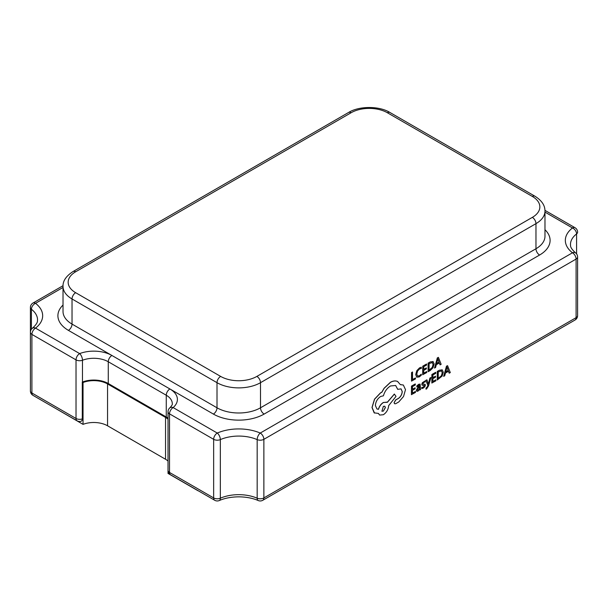 <?xml version="1.0" encoding="UTF-8"?>
<svg xmlns="http://www.w3.org/2000/svg" width="608" height="608" viewBox="0 0 608 608"><rect width="100%" height="100%" fill="white"/><g stroke="black" fill="none" stroke-linecap="round" stroke-linejoin="round"><path stroke-width="0.91" d="M430.95 377.53L429.993 378.077L428.389 384.058L426.93 379.818L425.896 380.403L427.926 385.32L427.515 386.658L426.041 388.231L426.033 389.188L426.626 388.93L428.518 385.913L430.95 377.53L429.917 378.032L428.336 384.005M426.93 379.818L425.82 380.365L427.85 385.274L427.439 386.62L425.965 388.193L426.033 389.188M420.067 384.089L418.631 384.317L416.814 385.92L416.883 387L419.353 385.153M419.581 389.234L419.649 390.04L420.569 389.515L420.098 384.104L418.707 384.362L416.89 385.958L416.883 387M419.315 385.138L419.596 386.126L418.038 387.266L416.275 390.252L416.792 391.332L418.008 391.119L419.657 389.097L419.649 390.04M415.462 391.453L412.452 393.171L412.467 390.298L415.104 388.793L415.112 387.813L412.475 389.318L412.49 386.582L415.332 384.963L415.272 383.937L411.472 386.103L411.418 394.645L415.454 392.426L415.462 391.453L412.452 393.087M415.112 387.813L412.475 389.234M421.336 367.27L419.588 367.916L416.875 370.713L415.788 374.642L416.716 377.188L419.239 376.914L421.283 375.25L421.291 374.194L419.383 375.85L417.498 376.033L416.792 374.004L417.582 370.994L419.596 368.904L421.329 368.425L421.26 367.232L419.52 367.87L416.799 370.675L415.72 374.596L416.731 377.196M421.291 374.194L419.315 375.812L417.422 375.987M415.469 377.948L412.536 379.62L412.505 372.005L411.555 372.552L411.502 381.094L415.462 378.921L415.469 377.948L412.536 379.536M426.732 371.541L423.715 373.251L423.73 370.378L426.368 368.881L426.375 367.901L423.738 369.398L423.753 366.67L426.603 365.051L426.535 364.025L422.742 366.183L422.689 374.726L426.725 372.514L426.732 371.541L423.715 373.168M426.375 367.901L423.738 369.314M433.154 361.578L430.198 361.935L428.093 363.136L428.116 371.716L430.145 370.568L433.01 367.741L434.142 363.926L433.048 361.524L430.274 361.98L428.169 363.174L428.116 371.716M439.326 363.014L440.032 364.853L441.157 364.298L438.406 357.352L437.388 357.93L434.522 368.068L435.579 367.475L436.301 364.732L439.371 362.984L440.108 364.891M438.406 357.352L437.312 357.892L434.522 368.068M424.133 385.274L424.369 385.723L423.274 387.167L421.754 387.44L421.754 388.55L423.252 388.132L424.787 386.779L425.387 385.122L425.038 384.256L422.932 384.119M425.083 384.286L423.008 384.165L422.811 383.709L423.822 382.318L425.159 381.991L425.091 380.912L422.385 382.668L421.785 384.302L422.165 385.206M435.875 379.833L432.866 381.55L432.881 378.678L435.518 377.173L435.526 376.2L432.888 377.697L432.904 374.961L435.754 373.342L435.685 372.316L431.885 374.482L431.832 383.025L435.875 380.806L435.875 379.833L432.866 381.467M435.526 376.2L432.888 377.614M442.305 369.877L439.348 370.234L437.243 371.435L437.266 380.015L442.16 376.033L443.293 372.218L442.198 369.824L439.417 370.28L437.319 371.473L437.266 380.015M448.468 371.306L449.183 373.152L450.308 372.59L447.549 365.651L446.53 366.229L443.673 376.367L444.729 375.767L445.451 373.031L448.522 371.283L449.259 373.19M447.549 365.651L446.462 366.183L443.673 376.367M403.309 385.016L400.345 384.59M401.022 388.862L402.184 391.514C401.987 394.349 400.718 396.644 398.384 398.4L395.709 399.859L394.075 402.671L394.6 403.75M395.61 385.48L397.708 389.34L401.06 388.877L402.26 391.56C402.055 394.394 400.794 396.69 398.453 398.438L395.785 399.904L394.144 402.709L394.63 403.773L395.656 403.727L398.749 401.964L403.53 396.522L405.506 389.644L403.347 385.031L400.368 384.644L397.564 381.459C395.519 380.578 393.148 380.874 390.458 382.356L384.157 388.307L381.832 392.289L380.631 392.852L374.581 399.198L372.081 407.52L374.52 413.068M387.288 402.291L383.367 402.466C380.965 404.016 379.316 406.288 378.419 409.275L376.899 408.941M387.038 402.124L383.443 402.511C381.041 404.054 379.392 406.326 378.488 409.321L376.937 408.964L375.379 405.521C375.706 401.652 377.469 398.635 380.661 396.469L383.428 395.8C384.644 391.476 386.992 388.2 390.488 385.966L395.648 385.495L397.776 389.386M397.837 381.604L397.495 381.414C395.443 380.532 393.08 380.836 390.389 382.31L384.081 388.261L381.763 392.244L380.555 392.814L374.513 399.16L372.005 407.482L374.163 412.847L378.412 413.417L379.673 415.074L383.367 414.717C386.559 412.543 388.314 409.526 388.649 405.658L396.013 396.378L394.334 394.045L387.296 402.283M378.358 413.432L379.635 415.051M32.961 395.344A5.122 2.956 -60 0 1 31.905 392.996A5.122 2.956 180 0 1 30.4 390.898A5.122 5.122 0 0 0 32.961 395.344L77.087 420.812A5.122 5.122 0 0 0 80.788 421.374A4.978 2.873 -120 0 0 82.293 418.912L82.293 382.075A5.122 2.956 0 0 0 82.475 382.014A20.505 11.841 180 0 1 108.277 383.519L166.265 416.997A20.505 11.841 180 0 1 168.028 418.152M544.973 229.718A35.88 20.718 180 0 1 539.592 255.033L264.13 414.071A35.88 20.718 180 0 1 213.385 414.071L169.89 388.96A25.627 14.797 180 0 1 173.151 407.58A5.122 3.488 -131.1 0 0 169.776 407.907A5.122 5.122 0 0 0 168.028 411.768L168.028 470.356A5.122 5.122 0 0 0 170.59 474.802L214.708 500.27A5.122 5.122 0 0 0 219.306 500.536C224.778 498.157 231.268 496.926 238.769 496.835C246.263 496.926 252.746 498.165 258.218 500.536A5.122 5.122 0 0 0 262.808 500.27L575.039 320.006A5.122 5.122 0 0 0 577.6 315.567A5.122 2.956 180 0 1 576.095 317.665L576.095 259.069L263.872 439.333L263.872 497.922L576.095 317.665A5.122 2.956 60 0 1 575.039 320.006M169.776 407.907C171.866 405.627 172.695 404.191 172.277 403.606A20.505 11.841 0 0 0 166.265 395.238L108.277 361.752A20.505 11.841 0 0 0 82.475 360.248A5.122 2.31 -110.9 0 0 79.648 353.598A25.627 14.797 180 0 1 111.902 355.475L68.408 330.364A35.88 20.718 180 0 1 63.027 305.049M168.028 411.768A5.122 2.956 180 0 0 169.526 413.858L169.526 472.454L213.651 497.922L213.651 439.333L169.526 413.858A5.122 2.956 120 0 1 173.151 407.58L217.269 433.056A5.122 2.508 66.7 0 1 220.339 439.607L220.339 498.203A5.122 2.508 66.7 0 1 219.306 500.536M63.027 287.44L35.522 303.316A35.88 20.718 180 0 1 35.522 328.122A5.122 2.956 -60 0 0 31.905 334.4A5.122 2.956 180 0 1 30.4 332.31A5.122 5.122 0 0 1 32.391 328.252A5.122 3.352 52.3 0 1 35.522 328.122L79.648 353.598A5.122 2.956 -60 0 0 76.023 359.875L31.905 334.4L31.905 392.996L76.023 418.471L76.023 359.875A5.122 2.956 180 0 0 82.475 360.248L82.475 382.014M576.582 253.908L576.582 233.936A5.122 2.956 180 0 0 577.6 232.165A5.122 5.122 0 0 0 575.039 227.726A5.122 2.956 -60 0 0 572.478 227.977A5.122 3.352 52.3 0 1 576.582 233.936A30.757 17.754 0 0 0 570.456 244.568C570.866 245.351 569.103 246.992 575.609 252.92A5.122 3.352 -52.3 0 0 572.478 252.791A35.88 20.718 180 0 1 572.478 227.977L544.973 212.101M53.04 406.934L83.038 424.361A19.479 11.248 180 0 1 107.555 425.79L165.543 459.268A19.479 11.248 180 0 1 168.021 461.024M82.293 382.075L83.038 382.508A19.479 11.248 180 0 1 107.555 383.937L165.543 417.415A19.479 11.248 180 0 1 168.028 419.178M168.021 431.574L168.028 431.574A19.479 11.248 180 0 1 168.021 431.574L168.021 473.427L198.018 490.747M83.038 382.508L83.038 424.361M412.581 372.05L411.555 372.552M411.631 372.59L411.578 381.132M426.611 364.063L422.742 366.183M422.811 366.229L422.758 374.771M429.111 363.614L429.073 370.204L432.341 367.452L433.147 364.526L432.349 362.573L429.111 363.614M429.073 370.12L432.265 367.414L433.071 364.481L432.28 362.535M436.605 363.599L439.082 362.186L437.882 358.735L436.605 363.599M436.635 363.5L439.006 362.148L437.806 358.697M415.34 383.982L411.472 386.103M411.548 386.141L411.494 394.683M418.616 385.274L419.672 386.164L418.106 387.304L416.351 390.29L416.792 391.332M417.536 388.755L417.552 390.23L418.251 390.1L419.262 389.036L419.664 386.984L417.536 388.755M417.286 389.667L417.552 390.23L418.182 390.062L419.186 388.991L419.596 387.03M425.159 380.958L422.454 382.706L421.853 384.347L422.112 385.16L424.437 385.768L423.343 387.212L421.754 387.44M421.83 387.486L421.823 388.588M422.955 384.134L422.811 383.709M424.209 385.32L424.369 385.723M435.754 372.362L431.885 374.482M431.961 374.52L431.908 383.063M438.262 371.914L438.224 378.503L441.492 375.752L442.29 372.818L441.499 370.872L438.262 371.914M438.224 378.419L441.416 375.714L442.221 372.78L441.423 370.834M445.755 371.891L448.233 370.485L447.024 367.034L445.755 371.891M445.786 371.792L448.157 370.439L446.956 366.996M394.41 394.09L387.357 402.336M383.336 411.099L385.396 407.573L384.796 406.235L383.367 406.364L381.908 411.236L383.336 411.099L385.32 407.527L384.765 406.212M381.87 411.213L383.268 411.061M166.265 416.997L166.265 395.238A5.122 2.956 120 0 1 169.89 388.96L111.902 355.475A5.122 2.956 -60 0 0 108.277 361.752L108.277 383.519M170.59 474.802A5.122 2.956 120 0 1 169.526 472.454A5.122 2.956 180 0 1 168.028 470.356M82.293 418.912A5.122 2.956 180 0 1 76.023 418.471A5.122 2.956 -60 0 0 77.087 420.812M262.808 500.27A5.122 2.956 60 0 0 263.872 497.922A5.122 2.956 180 0 1 257.176 498.203A30.757 17.754 180 0 0 220.339 498.203A5.122 2.956 180 0 1 213.651 497.922A5.122 2.956 120 0 0 214.708 500.27M258.218 500.536A5.122 2.508 113.3 0 1 257.176 498.203L257.176 439.607A30.757 17.754 0 0 0 220.339 439.607A5.122 2.956 180 0 1 213.651 439.333A5.122 2.956 120 0 1 217.269 433.056A35.88 20.718 180 0 1 260.247 433.056L572.478 252.791A5.122 2.956 60 0 1 576.095 259.069A5.122 2.956 180 0 0 577.6 256.979A5.122 5.122 0 0 0 575.609 252.92M75.658 292.699L220.636 376.405A25.627 14.797 0 0 0 256.88 376.405L532.342 217.368A25.627 14.797 0 0 0 532.342 196.437L387.364 112.738A25.627 14.797 0 0 0 351.12 112.738L75.658 271.776A25.627 14.797 0 0 0 75.658 292.699A5.122 2.956 120 0 0 72.033 298.976L72.033 324.087L217.01 407.793L217.01 382.683L72.033 298.976A30.757 17.754 180 0 1 63.027 286.421L63.027 311.532A30.757 17.754 0 0 0 72.033 324.087A5.122 2.956 -60 0 1 68.408 330.364M256.88 376.405A5.122 2.956 60 0 1 260.505 382.683L260.505 407.793L535.967 248.756L535.967 223.645L260.505 382.683A30.757 17.754 180 0 1 217.01 382.683A5.122 2.956 120 0 1 220.636 376.405M213.385 414.071A5.122 2.956 -60 0 0 217.01 407.793A30.757 17.754 0 0 0 260.505 407.793A5.122 2.956 -120 0 0 264.13 414.071M539.592 255.033A5.122 2.956 -120 0 1 535.967 248.756A30.757 17.754 0 0 0 544.973 236.2L544.973 211.09A30.757 17.754 180 0 1 535.967 223.645A5.122 2.956 60 0 0 532.342 217.368M63.027 286.421C62.761 281.018 66.112 276.047 73.089 271.518A5.122 2.956 60 0 1 75.658 271.776M73.089 271.518L348.559 112.48A5.122 2.956 60 0 1 351.12 112.738M348.559 112.48C359.115 105.86 379.369 105.86 389.926 112.48A5.122 2.956 120 0 0 387.364 112.738M389.926 112.48L534.911 196.186A5.122 2.956 120 0 0 532.342 196.437M32.391 328.252C38.897 322.324 37.134 320.682 37.544 319.907A30.757 17.754 0 0 0 31.418 309.267L31.418 329.24M260.247 433.056A5.122 2.508 113.3 0 0 257.176 439.607A5.122 2.956 180 0 0 263.872 439.333A5.122 2.956 60 0 0 260.247 433.056M30.4 307.496A5.122 2.956 180 0 0 31.418 309.267A5.122 3.352 -52.3 0 1 35.522 303.316A5.122 2.956 60 0 0 32.961 303.058A5.122 5.122 0 0 0 30.4 307.496L30.4 390.898M165.543 417.415L165.543 459.268M107.555 383.937L107.555 425.79M544.973 211.09C544.935 207.693 544.16 202.031 534.911 196.186M32.961 303.058L63.042 285.692M577.6 256.979L577.6 315.567M544.958 210.36L575.039 227.726"/></g></svg>
